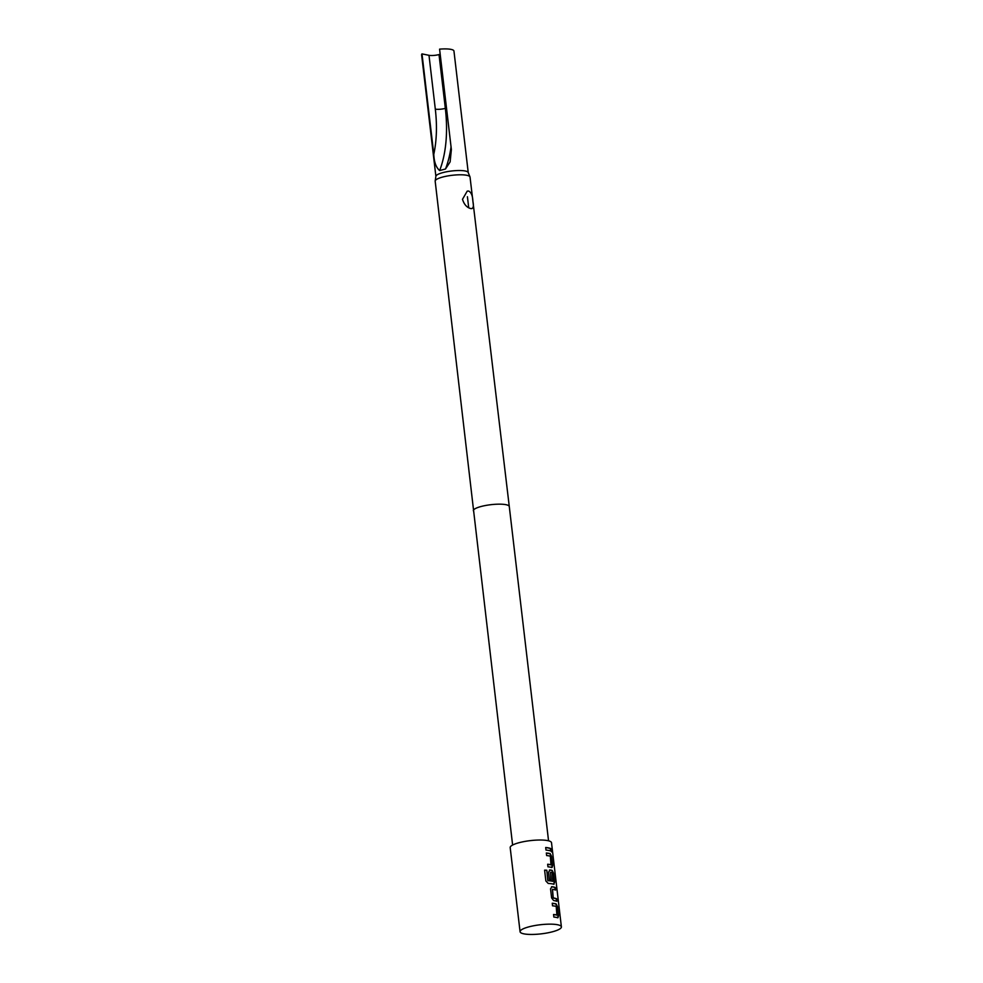 <?xml version="1.0" encoding="UTF-8"?>
<svg xmlns="http://www.w3.org/2000/svg" width="983" height="983" viewBox="0 0 983 983"><rect width="100%" height="100%" fill="white"/><g stroke="black" fill="none" stroke-linecap="round" stroke-linejoin="round"><path stroke-width="1.47" d="M550.996 850.086C551.574 852.335 551.856 852.531 551.819 850.688C551.377 848.415 551.094 848.218 550.996 850.086M551.328 850.025C551.918 852.273 552.2 852.482 552.176 850.627C551.721 848.354 551.438 848.157 551.328 850.025C551.918 852.273 552.2 852.482 552.176 850.627C551.721 848.354 551.438 848.157 551.328 850.025M557.398 917.778L558.221 915.726L557.152 906.707L555.776 903.942A20.446 4.497 173.3 0 0 554.805 903.721A20.446 4.497 173.3 0 0 552.249 903.352M558 917.692L558.541 915.665L557.484 906.645L556.083 903.869A20.803 4.571 173.3 0 0 555.088 903.635A20.803 4.571 173.3 0 0 552.237 903.242L552.532 905.81A20.803 4.571 173.3 0 1 555.395 906.215A20.803 4.571 173.3 0 1 556.206 906.4L556.919 915.148A20.446 4.497 173.3 0 0 556.12 914.964A20.446 4.497 173.3 0 0 553.564 914.595M555.186 889.934L554.904 887.563A20.446 4.497 173.3 0 0 552.827 886.973A20.446 4.497 173.3 0 0 551.709 886.777L551.524 886.74M556.501 901.19L556.231 898.806A20.446 4.497 173.3 0 0 554.154 898.216A20.446 4.497 173.3 0 0 553.245 898.057L552.507 889.308A20.803 4.571 173.3 0 1 553.429 889.468A20.803 4.571 173.3 0 1 555.542 890.07L555.235 887.489A20.803 4.571 173.3 0 0 553.122 886.887A20.803 4.571 173.3 0 0 551.979 886.691L550.541 888.89L551.61 897.909L553.601 900.514A20.803 4.571 173.3 0 1 554.756 900.723A20.803 4.571 173.3 0 1 556.857 901.313L556.562 898.745A20.803 4.571 173.3 0 0 554.449 898.143A20.803 4.571 173.3 0 0 553.527 897.983M553.466 884.282L554.277 882.23L553.22 873.211L551.844 870.447A20.446 4.497 173.3 0 0 550.861 870.225A20.446 4.497 173.3 0 0 549.73 870.029L549.436 870.041M553.773 884.209L554.609 882.169L553.552 873.15L552.151 870.373A20.803 4.571 173.3 0 0 551.156 870.139A20.803 4.571 173.3 0 0 550.013 869.943L548.575 872.142L549.448 879.527A20.803 4.571 173.3 0 1 551.279 879.748L550.505 872.277A20.803 4.571 173.3 0 1 551.426 872.437A20.803 4.571 173.3 0 1 552.237 872.621L552.95 881.37A20.446 4.497 173.3 0 0 552.151 881.198A20.446 4.497 173.3 0 0 547.949 880.694L546.806 870.225A20.803 4.571 173.3 0 0 544.607 870.152L545.872 880.977L548.219 883.447A20.803 4.571 173.3 0 1 552.778 883.975A20.803 4.571 173.3 0 1 553.773 884.209L554.056 884.209M550.984 879.711L550.505 872.277M551.5 867.534L552.311 865.482L551.254 856.463L549.878 853.699A20.446 4.497 173.3 0 0 548.895 853.477A20.446 4.497 173.3 0 0 546.339 853.109M552.09 867.461L552.643 865.421L551.586 856.402L550.185 853.625A20.803 4.571 173.3 0 0 549.19 853.391A20.803 4.571 173.3 0 0 546.327 852.998L546.634 855.566A20.803 4.571 173.3 0 1 549.497 855.972A20.803 4.571 173.3 0 1 550.308 856.156L551.021 864.905A20.446 4.497 173.3 0 0 550.222 864.733A20.446 4.497 173.3 0 0 547.666 864.352M550.603 850.946L550.32 848.562A20.446 4.497 173.3 0 0 548.256 847.985A20.446 4.497 173.3 0 0 545.7 847.604M470.771 208.58C473.241 208.875 473.953 206.479 472.909 201.417C472.676 195.826 471.275 192.373 468.682 191.058L467.22 191.132L462.489 199.316C464.148 204.501 466.9 207.597 470.771 208.58L471.963 208.58M468.24 172.652A16.281 3.576 173.3 0 0 468.178 172.443A16.281 3.576 173.3 0 0 465.254 170.993A16.281 3.576 173.3 0 0 447.412 171.62A16.281 3.576 173.3 0 0 435.899 176.227L435.186 180.946A17.547 3.858 173.3 0 0 435.174 181.179L512.61 845.036M473.351 510.755A18.087 3.981 173.3 0 1 485.627 505.483A18.087 3.981 173.3 0 1 505.962 504.684A18.087 3.981 173.3 0 1 509.28 506.528L470.034 177.075A17.547 3.858 173.3 0 0 469.972 176.854A17.547 3.858 173.3 0 0 466.814 175.293A17.547 3.858 173.3 0 0 447.584 175.969A17.547 3.858 173.3 0 0 435.186 180.946M561.391 926.871L551.512 842.738A20.803 4.571 173.3 0 0 547.691 840.612A20.803 4.571 173.3 0 0 524.308 841.534A20.803 4.571 173.3 0 0 510.189 847.592L520.068 931.724A20.803 4.571 173.3 0 0 523.89 933.85A20.803 4.571 173.3 0 0 547.273 932.941A20.803 4.571 173.3 0 0 561.391 926.871A20.803 4.571 173.3 0 0 557.57 924.745A20.803 4.571 173.3 0 0 534.187 925.667A20.803 4.571 173.3 0 0 520.068 931.724M557.717 917.704A20.803 4.571 173.3 0 0 556.722 917.471A20.803 4.571 173.3 0 0 553.859 917.065L553.552 914.485A20.803 4.571 173.3 0 1 556.415 914.89A20.803 4.571 173.3 0 1 557.226 915.075M553.257 881.296A20.803 4.571 173.3 0 0 552.446 881.112A20.803 4.571 173.3 0 0 548.17 880.608M551.807 867.461A20.803 4.571 173.3 0 0 550.812 867.227A20.803 4.571 173.3 0 0 547.949 866.822L547.654 864.241A20.803 4.571 173.3 0 1 550.517 864.647A20.803 4.571 173.3 0 1 551.328 864.831M548.846 850.479A20.803 4.571 173.3 0 0 545.983 850.074L545.688 847.493A20.803 4.571 173.3 0 1 548.551 847.899A20.803 4.571 173.3 0 1 550.652 848.501L550.959 851.069A20.803 4.571 173.3 0 0 548.846 850.479M440.175 54.249L439.02 54.569A7.237 1.585 -6.7 0 1 428.993 55.306L422.002 53.893A16.281 3.576 173.3 0 0 421.609 54.827L435.887 176.338M468.227 172.541L453.949 51.03A16.281 3.576 173.3 0 0 450.964 49.371A16.281 3.576 173.3 0 0 439.585 49.15L451.369 149.551L450.128 161.9L445.508 168.99A108.548 59.115 74.9 0 0 451.062 146.86M422.002 53.893L433.798 154.294C434.081 161.974 436.034 167.405 439.647 170.563L445.508 168.99M547.789 880.51L546.806 870.225M546.597 870.311A20.446 4.497 173.3 0 0 544.619 870.25M553.122 897.872L552.409 889.455M433.798 154.294A101.31 55.171 74.9 0 0 435.309 109.125A7.237 1.585 -6.7 0 0 445.336 108.376A108.548 59.115 74.9 0 1 439.647 170.563M446.503 108.069L445.336 108.376L439.02 54.569M428.993 55.306L435.309 109.125M467.416 196.723L468.707 207.659M509.28 506.528L548.551 840.809M468.178 172.443L469.972 176.854"/></g></svg>
